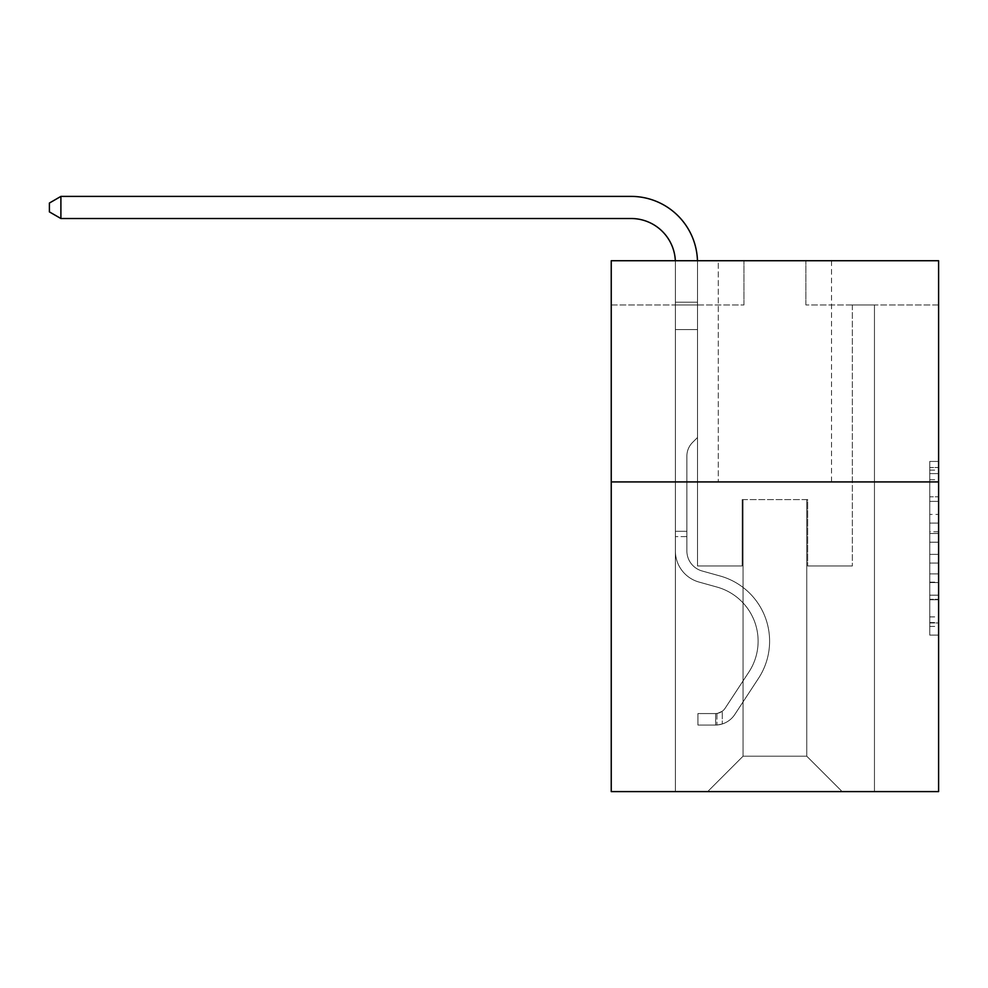 <?xml version="1.0" encoding="UTF-8"?>
<svg xmlns="http://www.w3.org/2000/svg" width="988" height="988" viewBox="0 0 988 988"><rect width="100%" height="100%" fill="white"/><g stroke="black" fill="none" stroke-linecap="round" stroke-linejoin="round"><path stroke-width="0.74" stroke-dasharray="4.94 3.71" d="M929.757 514.415L929.757 542.202L938.6 542.202L938.6 626.441L938.6 470.115L938.6 542.202L929.757 542.202L929.757 467.509L929.757 635.123L929.757 461.433L929.757 622.971L938.6 622.971L929.757 622.971L938.6 622.971L929.757 622.971L929.757 595.184L929.757 635.123L938.6 635.123L938.6 461.433L938.6 622.539L938.6 554.354L929.757 554.354L938.6 554.354L938.6 595.184L938.6 473.598L929.757 473.598L938.6 473.598L938.6 635.123L938.6 470.115L938.6 635.123L929.757 635.123L929.757 461.433L938.6 461.433L938.6 470.115L938.6 461.433L938.6 470.115L938.6 461.433L938.6 467.509L938.6 461.433L929.757 461.433L929.757 473.598L938.6 473.598L929.757 473.598L929.757 514.415L938.6 514.415M831.538 260.733L831.538 481.922L718.288 481.922L831.538 481.922L718.288 481.922L831.538 481.922L831.538 260.733L718.288 260.733L718.288 481.922L718.288 260.733L831.538 260.733M938.6 531.779L938.6 523.097L938.6 531.779L929.757 531.779L929.757 496.828L929.757 599.741L929.757 573.904L938.6 573.904L929.757 573.904L929.757 635.123L938.6 635.123L929.757 635.123L938.6 635.123L929.757 635.123L929.757 461.433L938.6 461.433L929.757 461.433L938.6 461.433L929.757 461.433L929.757 531.779L938.6 531.779M938.6 481.922L938.6 791.598L611.239 791.598L611.239 481.922L938.6 481.922L938.6 260.733L805.887 260.733L938.6 260.733L938.6 304.971L938.6 260.733L611.239 260.733L743.952 260.733L611.239 260.733L611.239 481.922L938.6 481.922L611.239 481.922M675.384 791.598L874.454 791.598L874.454 304.971L852.335 304.971L874.454 304.971L852.335 304.971L874.454 304.971L852.335 304.971L874.454 304.971L852.335 304.971L874.454 304.971L852.335 304.971L874.454 304.971L852.335 304.971L874.454 304.971L852.335 304.971L874.454 304.971L852.335 304.971L874.454 304.971L852.335 304.971L874.454 304.971L852.335 304.971L874.454 304.971L852.335 304.971L874.454 304.971L852.335 304.971L874.454 304.971L874.454 791.598L874.454 304.971L874.454 791.598L874.454 304.971L874.454 791.598L874.454 304.971L874.454 791.598L874.454 304.971L874.454 791.598L874.454 304.971L874.454 791.598L874.454 304.971L874.454 791.598L874.454 304.971L874.454 791.598L874.454 304.971L874.454 791.598L874.454 304.971L874.454 791.598L874.454 304.971L874.454 791.598L874.454 304.971L874.454 791.598L675.384 791.598L707.667 791.598L675.384 791.598L707.667 791.598L675.384 791.598L707.667 791.598L675.384 791.598L707.667 791.598L675.384 791.598L707.667 791.598L675.384 791.598L707.667 791.598L675.384 791.598L707.667 791.598L675.384 791.598L707.667 791.598L675.384 791.598L707.667 791.598L675.384 791.598L707.667 791.598L675.384 791.598L707.667 791.598L675.384 791.598L675.384 304.971L697.503 304.971L675.384 304.971L697.503 304.971L675.384 304.971L697.503 304.971L675.384 304.971L697.503 304.971L675.384 304.971L697.503 304.971L675.384 304.971L697.503 304.971L675.384 304.971L697.503 304.971L675.384 304.971L697.503 304.971L675.384 304.971L697.503 304.971L675.384 304.971L697.503 304.971L675.384 304.971L697.503 304.971L675.384 304.971L697.503 304.971L675.384 304.971L675.384 791.598M938.6 304.971L805.887 304.971L938.6 304.971M611.239 304.971L743.952 304.971L611.239 304.971L611.239 260.733L611.239 304.971M743.062 756.203L743.062 499.619L743.062 756.203L743.062 499.619L806.764 499.619L806.764 756.203L743.062 756.203L707.667 791.598L743.062 756.203L743.062 499.619L743.062 756.203L743.062 499.619L742.186 499.619L742.186 565.976L697.503 565.976L697.503 304.971L697.503 565.976L697.503 304.971L697.503 565.976L697.503 304.971L697.503 565.976L697.503 304.971L697.503 565.976L697.503 304.971L697.503 565.976L697.503 304.971L697.503 565.976L697.503 304.971L697.503 565.976L697.503 304.971L697.503 565.976L697.503 304.971L697.503 565.976L697.503 304.971L697.503 565.976L697.503 304.971L697.503 565.976L697.503 304.971L697.503 565.976L742.186 565.976L697.503 565.976L742.186 565.976L697.503 565.976L742.186 565.976L697.503 565.976L742.186 565.976L697.503 565.976L742.186 565.976L697.503 565.976L742.186 565.976L697.503 565.976L742.186 565.976L697.503 565.976L742.186 565.976L697.503 565.976L742.186 565.976L697.503 565.976L742.186 565.976L697.503 565.976L742.186 565.976L697.503 565.976L742.186 565.976L742.186 499.619L742.186 565.976L742.186 499.619L742.186 565.976L742.186 499.619L742.186 565.976L742.186 499.619L742.186 565.976L742.186 499.619L742.186 565.976L742.186 499.619L742.186 565.976L742.186 499.619L742.186 565.976L742.186 499.619L742.186 565.976L742.186 499.619L742.186 565.976L742.186 499.619L742.186 565.976L742.186 499.619L742.186 565.976L742.186 499.619L743.062 499.619L742.186 499.619L743.062 499.619L742.186 499.619L743.062 499.619L742.186 499.619L743.062 499.619L742.186 499.619L743.062 499.619L742.186 499.619L743.062 499.619L742.186 499.619L743.062 499.619L742.186 499.619L743.062 499.619L742.186 499.619L743.062 499.619L742.186 499.619L743.062 499.619L742.186 499.619L743.062 499.619L742.186 499.619L743.062 499.619L743.062 756.203L707.667 791.598L743.062 756.203L743.062 499.619L743.062 756.203L707.667 791.598L743.062 756.203L743.062 499.619L743.062 756.203L707.667 791.598L743.062 756.203L743.062 499.619L743.062 756.203L707.667 791.598L743.062 756.203L743.062 499.619L743.062 756.203L707.667 791.598L743.062 756.203L743.062 499.619L743.062 756.203L707.667 791.598L743.062 756.203L743.062 499.619L743.062 756.203L707.667 791.598L743.062 756.203L743.062 499.619L743.062 756.203L707.667 791.598L743.062 756.203L743.062 499.619L743.062 756.203L707.667 791.598L743.062 756.203L743.062 499.619L743.062 756.203L707.667 791.598L743.062 756.203L707.667 791.598L743.062 756.203L806.764 756.203L806.764 499.619L806.764 756.203L842.159 791.598L806.764 756.203L806.764 499.619L806.764 756.203L842.159 791.598L806.764 756.203L806.764 499.619L806.764 756.203L842.159 791.598L806.764 756.203L806.764 499.619L806.764 756.203L842.159 791.598L806.764 756.203L806.764 499.619L806.764 756.203L842.159 791.598L806.764 756.203L806.764 499.619L806.764 756.203L842.159 791.598L806.764 756.203L806.764 499.619L806.764 756.203L842.159 791.598L806.764 756.203L806.764 499.619L806.764 756.203L842.159 791.598L806.764 756.203L806.764 499.619L806.764 756.203L842.159 791.598L806.764 756.203L806.764 499.619L806.764 756.203L842.159 791.598L806.764 756.203L806.764 499.619L806.764 756.203L842.159 791.598L806.764 756.203L806.764 499.619L806.764 756.203L842.159 791.598L806.764 756.203L806.764 499.619L743.062 499.619L743.062 756.203L707.667 791.598L743.062 756.203M807.653 499.619L806.764 499.619L807.653 499.619L806.764 499.619L807.653 499.619L806.764 499.619L807.653 499.619L806.764 499.619L807.653 499.619L806.764 499.619L807.653 499.619L806.764 499.619L807.653 499.619L806.764 499.619L807.653 499.619L806.764 499.619L807.653 499.619L806.764 499.619L807.653 499.619L806.764 499.619L807.653 499.619L806.764 499.619L807.653 499.619L806.764 499.619L807.653 499.619L807.653 565.976L807.653 499.619M842.159 791.598L806.764 756.203L842.159 791.598M805.887 304.971L805.887 260.733L805.887 304.971M743.952 304.971L743.952 260.733L743.952 304.971M852.335 304.971L852.335 565.976L807.653 565.976L852.335 565.976L807.653 565.976L852.335 565.976L807.653 565.976L852.335 565.976L807.653 565.976L852.335 565.976L807.653 565.976L852.335 565.976L807.653 565.976L852.335 565.976L807.653 565.976L852.335 565.976L807.653 565.976L852.335 565.976L807.653 565.976L852.335 565.976L807.653 565.976L852.335 565.976L807.653 565.976L852.335 565.976L807.653 565.976L852.335 565.976L852.335 304.971M929.757 542.202L938.6 542.202L929.757 542.202M929.757 467.509L929.757 461.433L929.757 467.509L938.6 467.509L929.757 467.509M929.757 599.308L929.757 563.049L929.757 599.308L938.6 599.308L929.757 599.308M929.757 563.049L929.757 554.354L938.6 554.354L929.757 554.354L929.757 563.049L938.6 563.049L929.757 563.049M929.757 496.828L929.757 473.598L929.757 496.828L938.6 496.828L929.757 496.828M929.757 461.433L938.6 461.433L929.757 461.433L929.757 470.115L929.757 461.433L938.6 461.433M929.757 635.123L938.6 635.123L929.757 635.123L929.757 626.441L929.757 635.123M675.384 536.608L675.384 262.759A44.238 44.238 0 0 0 631.134 218.521L60.898 218.521L60.898 196.402L631.134 196.402A66.357 66.357 0 0 1 697.503 262.759L697.503 329.56L675.384 329.56L675.384 262.759A44.238 44.238 0 0 0 675.335 260.733A44.238 44.238 178.8 0 1 675.384 262.759A44.238 44.238 178.8 0 0 631.134 218.521L60.898 218.521L49.4 211.889L49.4 203.046L49.4 211.889L60.898 218.521L60.898 196.402L60.898 218.521L49.4 211.889L49.4 203.046L60.898 196.402L49.4 203.046L49.4 211.889L60.898 218.521L60.898 196.402L631.134 196.402A66.357 66.357 0 0 1 697.503 262.759L697.503 302.192L675.384 302.192L675.384 329.56L675.384 302.192L697.503 302.192L697.503 437.511L692.514 442.488A19.229 19.229 0 0 0 686.882 456.086A19.229 19.229 0 0 1 692.514 442.488L697.503 437.511L697.503 329.56L675.384 329.56L675.384 262.759A44.238 44.238 178.8 0 0 631.134 218.521L60.898 218.521L49.4 211.889L49.4 203.046L60.898 196.402L631.134 196.402A66.357 66.357 -1.2 0 1 697.503 262.759L697.503 302.192L675.384 302.192L675.384 262.759A44.238 44.238 178.8 0 0 675.335 260.733A44.238 44.238 178.8 0 1 675.384 262.759A44.238 44.238 178.8 0 0 631.134 218.521L60.898 218.521L60.898 196.402L60.898 218.521L49.4 211.889L60.898 218.521L60.898 196.402L49.4 203.046L49.4 211.889L49.4 203.046L60.898 196.402L631.134 196.402A66.357 66.357 -1.2 0 1 697.503 262.759L697.503 329.56L697.503 302.192L675.384 302.192L675.384 329.56L675.384 302.192L697.503 302.192L697.503 329.56L675.384 329.56L675.384 262.759A44.238 44.238 178.8 0 0 631.134 218.521L60.898 218.521L49.4 211.889L60.898 218.521L60.898 196.402L631.134 196.402A66.357 66.357 -1.2 0 1 697.503 262.759L697.503 302.192L675.384 302.192L675.384 262.759A44.238 44.238 178.8 0 0 675.335 260.733A44.238 44.238 178.8 0 1 675.384 262.759A44.238 44.238 178.8 0 0 631.134 218.521L60.898 218.521L49.4 211.889L49.4 203.046L49.4 211.889L60.898 218.521L60.898 196.402L60.898 218.521L49.4 211.889L49.4 203.046L60.898 196.402L49.4 203.046L49.4 211.889L60.898 218.521L60.898 196.402L631.134 196.402A66.357 66.357 -1.2 0 1 697.503 262.759L697.503 437.511L692.514 442.488A19.229 19.229 178.8 0 0 686.882 456.086A19.229 19.229 -1.2 0 1 692.514 442.488L697.503 437.511L697.503 329.56L675.384 329.56L675.384 302.192L675.384 329.56L675.384 302.192L697.503 302.192L675.384 302.192L675.384 262.759A44.238 44.238 178.8 0 0 631.134 218.521L60.898 218.521L49.4 211.889L49.4 203.046L60.898 196.402L631.134 196.402A66.357 66.357 -1.2 0 1 697.503 262.759L697.503 329.56L697.503 302.192L675.384 302.192L675.384 262.759A44.238 44.238 178.8 0 0 675.335 260.733A44.238 44.238 178.8 0 1 675.384 262.759A44.238 44.238 178.8 0 0 631.134 218.521L60.898 218.521L60.898 196.402L60.898 218.521L49.4 211.889L60.898 218.521L60.898 196.402L49.4 203.046L49.4 211.889L49.4 203.046L60.898 196.402L631.134 196.402A66.357 66.357 -1.2 0 1 697.503 262.759L697.503 329.56L675.384 329.56L675.384 302.192L675.384 329.56L675.384 302.192L697.503 302.192L675.384 302.192L675.384 262.759A44.238 44.238 178.8 0 0 631.134 218.521L60.898 218.521L49.4 211.889L60.898 218.521L60.898 196.402L631.134 196.402A66.357 66.357 -1.2 0 1 697.503 262.759L697.503 437.511L692.514 442.488A19.229 19.229 178.8 0 0 686.882 456.086A19.229 19.229 -1.2 0 1 692.514 442.488L697.503 437.511L697.503 329.56L675.384 329.56L675.384 262.759A44.238 44.238 178.8 0 0 675.335 260.733A44.238 44.238 178.8 0 1 675.384 262.759A44.238 44.238 178.8 0 0 631.134 218.521L60.898 218.521L49.4 211.889L49.4 203.046L49.4 211.889L60.898 218.521L60.898 196.402L60.898 218.521L631.134 218.521L60.898 218.521L60.898 196.402L49.4 203.046L60.898 196.402L631.134 196.402A66.357 66.357 -1.2 0 1 697.503 262.759L697.503 302.192L675.384 302.192L675.384 329.56L675.384 302.192L697.503 302.192L697.503 329.56L697.503 302.192L675.384 302.192L675.384 262.759A44.238 44.238 178.8 0 0 631.134 218.521L60.898 218.521L631.134 218.521L60.898 218.521L60.898 196.402L631.134 196.402A66.357 66.357 -1.2 0 1 697.503 262.759L697.503 329.56L675.384 329.56L675.384 550.946A32.295 32.295 0 0 0 698.998 582.056A32.295 32.295 0 0 1 675.384 550.946L675.384 329.56L675.384 550.946A32.295 32.295 178.8 0 0 698.998 582.056A32.295 32.295 0 0 1 675.384 550.946L675.384 329.56L675.384 550.946A32.295 32.295 178.8 0 0 698.998 582.056A32.295 32.295 0 0 1 675.384 550.946L675.384 329.56L697.503 329.56L697.503 437.511L692.514 442.488A19.229 19.229 178.8 0 0 686.882 456.086A19.229 19.229 -1.2 0 1 692.514 442.488L697.503 437.511L697.503 302.192L675.384 302.192L675.384 262.759A44.238 44.238 178.8 0 0 675.335 260.733A44.238 44.238 178.8 0 1 675.384 262.759A44.238 44.238 178.8 0 0 631.134 218.521L60.898 218.521L60.898 196.402L49.4 203.046L49.4 211.889L49.4 203.046L60.898 196.402L631.134 196.402A66.357 66.357 -1.2 0 1 697.503 262.759L697.503 329.56L675.384 329.56L675.384 550.946A32.295 32.295 178.8 0 0 698.998 582.056L717.004 587.07L698.998 582.056A32.295 32.295 -1.2 0 1 675.384 550.946L675.384 329.56L697.503 329.56L697.503 437.511L692.514 442.488A19.229 19.229 178.8 0 0 686.882 456.086A19.229 19.229 -1.2 0 1 692.514 442.488L697.503 437.511L697.503 302.192L675.384 302.192L675.384 550.946A32.295 32.295 178.8 0 0 698.998 582.056A32.295 32.295 -1.2 0 1 675.384 550.946L675.384 329.56L697.503 329.56L697.503 437.511L692.514 442.488A19.229 19.229 178.8 0 0 686.882 456.086A19.229 19.229 -1.2 0 1 692.514 442.488L697.503 437.511L697.503 329.56L675.384 329.56L675.384 550.946A32.295 32.295 178.8 0 0 698.998 582.056A32.295 32.295 -1.2 0 1 675.384 550.946L675.384 329.56L697.503 329.56L697.503 302.192L697.503 437.511L692.514 442.488A19.229 19.229 178.8 0 0 686.882 456.086A19.229 19.229 -1.2 0 1 692.514 442.488L697.503 437.511L697.503 329.56L675.384 329.56L675.384 550.946A32.295 32.295 178.8 0 0 698.998 582.056L717.004 587.07L698.998 582.056A32.295 32.295 -1.2 0 1 675.384 550.946L675.384 302.192L697.503 302.192L675.384 302.192L675.384 262.759L675.384 302.192L697.503 302.192L697.503 262.759L697.503 329.56L675.384 329.56L697.503 329.56L697.503 437.511L692.514 442.488A19.229 19.229 178.8 0 0 686.882 456.086A19.229 19.229 -1.2 0 1 692.514 442.488L697.503 437.511L697.503 262.759L697.503 302.192L675.384 302.192L675.384 262.759L675.384 550.946A32.295 32.295 178.8 0 0 698.998 582.056A32.295 32.295 -1.2 0 1 675.384 550.946L675.384 329.56L697.503 329.56L697.503 437.511L692.514 442.488A19.229 19.229 178.8 0 0 686.882 456.086A19.229 19.229 -1.2 0 1 692.514 442.488L697.503 437.511L697.503 329.56L675.384 329.56L675.384 550.946A32.295 32.295 178.8 0 0 698.998 582.056A32.295 32.295 -1.2 0 1 675.384 550.946L675.384 262.759L675.384 302.192L697.503 302.192L697.503 262.759L697.503 329.56L675.384 329.56L697.503 329.56L697.503 437.511L692.514 442.488A19.229 19.229 178.8 0 0 686.882 456.086A19.229 19.229 -1.2 0 1 692.514 442.488L697.503 437.511L697.503 262.759L697.503 302.192L675.384 302.192L675.384 262.759L675.384 550.946A32.295 32.295 178.8 0 0 698.998 582.056L717.004 587.07A56.18 56.18 0 0 1 748.904 672.013A56.18 56.18 0 0 0 717.004 587.07L698.998 582.056A32.295 32.295 -1.2 0 1 675.384 550.946L675.384 329.56L697.503 329.56L697.503 437.511L692.514 442.488A19.229 19.229 178.8 0 0 686.882 456.086A19.229 19.229 -1.2 0 1 692.514 442.488L697.503 437.511L697.503 329.56L675.384 329.56L675.384 550.946A32.295 32.295 178.8 0 0 698.998 582.056A32.295 32.295 -1.2 0 1 675.384 550.946L675.384 262.759L675.384 302.192L697.503 302.192L697.503 262.759L697.503 329.56L675.384 329.56L697.503 329.56L697.503 437.511L692.514 442.488A19.229 19.229 178.8 0 0 686.882 456.086A19.229 19.229 -1.2 0 1 692.514 442.488L697.503 437.511L697.503 262.759L697.503 302.192L675.384 302.192L675.384 262.759L675.384 550.946L675.384 536.608L686.882 536.608L686.882 531.297L675.384 531.297L686.882 531.297L686.882 550.946L686.882 456.086L686.882 550.946A20.797 20.797 0 0 0 702.085 570.978A20.797 20.797 0 0 1 686.882 550.946L686.882 456.086L686.882 550.946L686.882 531.297L675.384 531.297L686.882 531.297L686.882 550.946A20.797 20.797 178.8 0 0 702.085 570.978A20.797 20.797 0 0 1 686.882 550.946L686.882 456.086L686.882 550.946A20.797 20.797 178.8 0 0 702.085 570.978A20.797 20.797 0 0 1 686.882 550.946L686.882 456.086L686.882 550.946L686.882 531.297L675.384 531.297L686.882 531.297L686.882 550.946A20.797 20.797 178.8 0 0 702.085 570.978L720.091 575.992L702.085 570.978A20.797 20.797 -1.2 0 1 686.882 550.946L686.882 456.086L686.882 550.946A20.797 20.797 178.8 0 0 702.085 570.978A20.797 20.797 -1.2 0 1 686.882 550.946L686.882 456.086L686.882 550.946L686.882 531.297L675.384 531.297L686.882 531.297L686.882 550.946A20.797 20.797 178.8 0 0 702.085 570.978A20.797 20.797 -1.2 0 1 686.882 550.946L686.882 456.086L686.882 550.946A20.797 20.797 178.8 0 0 702.085 570.978L720.091 575.992L702.085 570.978A20.797 20.797 -1.2 0 1 686.882 550.946L686.882 456.086L686.882 550.946L686.882 531.297L675.384 531.297L686.882 531.297L686.882 550.946A20.797 20.797 178.8 0 0 702.085 570.978A20.797 20.797 -1.2 0 1 686.882 550.946L686.882 456.086L686.882 550.946A20.797 20.797 178.8 0 0 702.085 570.978A20.797 20.797 -1.2 0 1 686.882 550.946L686.882 456.086L686.882 550.946L686.882 531.297L675.384 531.297L686.882 531.297L686.882 550.946A20.797 20.797 178.8 0 0 702.085 570.978L720.091 575.992L702.085 570.978A20.797 20.797 -1.2 0 1 686.882 550.946L686.882 456.086L686.882 550.946A20.797 20.797 178.8 0 0 702.085 570.978A20.797 20.797 -1.2 0 1 686.882 550.946L686.882 456.086L686.882 550.946L686.882 536.608L675.384 536.608M715.633 725.056A23.453 23.453 0 0 0 734.8 714.472L758.512 678.324A67.69 67.69 0 0 0 720.091 575.992A67.69 67.69 0 0 1 758.512 678.324A67.69 67.69 0 0 0 720.091 575.992L702.085 570.978A20.797 20.797 -1.2 0 1 686.882 550.946A20.797 20.797 178.8 0 0 702.085 570.978L720.091 575.992L702.085 570.978A20.797 20.797 -1.2 0 1 686.882 550.946A20.797 20.797 -1.2 0 0 702.085 570.978A20.797 20.797 -1.2 0 1 686.882 550.946A20.797 20.797 -1.2 0 0 702.085 570.978L720.091 575.992L702.085 570.978A20.797 20.797 -1.2 0 1 686.882 550.946A20.797 20.797 -1.2 0 0 702.085 570.978L720.091 575.992A67.69 67.69 -1.2 0 1 758.512 678.324A67.69 67.69 0 0 0 720.091 575.992L702.085 570.978A20.797 20.797 -1.2 0 1 686.882 550.946A20.797 20.797 -1.2 0 0 702.085 570.978A20.797 20.797 -1.2 0 1 686.882 550.946A20.797 20.797 -1.2 0 0 702.085 570.978L720.091 575.992L702.085 570.978A20.797 20.797 -1.2 0 1 686.882 550.946A20.797 20.797 -1.2 0 0 702.085 570.978L720.091 575.992L702.085 570.978A20.797 20.797 -1.2 0 1 686.882 550.946A20.797 20.797 -1.2 0 0 702.085 570.978A20.797 20.797 -1.2 0 1 686.882 550.946A20.797 20.797 -1.2 0 0 702.085 570.978L720.091 575.992A67.69 67.69 -1.2 0 1 758.512 678.324L734.8 714.472L758.512 678.324A67.69 67.69 178.8 0 0 720.091 575.992L702.085 570.978A20.797 20.797 -1.2 0 1 686.882 550.946A20.797 20.797 -1.2 0 0 702.085 570.978L720.091 575.992L702.085 570.978A20.797 20.797 -1.2 0 1 686.882 550.946A20.797 20.797 -1.2 0 0 702.085 570.978A20.797 20.797 -1.2 0 1 686.882 550.946A20.797 20.797 -1.2 0 0 702.085 570.978L720.091 575.992L702.085 570.978A20.797 20.797 -1.2 0 1 686.882 550.946A20.797 20.797 -1.2 0 0 702.085 570.978L720.091 575.992A67.69 67.69 -1.2 0 1 758.512 678.324A67.69 67.69 178.8 0 0 720.091 575.992L702.085 570.978L720.091 575.992A67.69 67.69 -1.2 0 1 758.512 678.324A67.69 67.69 178.8 0 0 720.091 575.992L702.085 570.978L720.091 575.992A67.69 67.69 -1.2 0 1 758.512 678.324L734.8 714.472L758.512 678.324A67.69 67.69 178.8 0 0 720.091 575.992L702.085 570.978L720.091 575.992A67.69 67.69 -1.2 0 1 758.512 678.324A67.69 67.69 178.8 0 0 720.091 575.992L702.085 570.978L720.091 575.992A67.69 67.69 -1.2 0 1 758.512 678.324A67.69 67.69 178.8 0 0 720.091 575.992L702.085 570.978L720.091 575.992A67.69 67.69 -1.2 0 1 758.512 678.324L734.8 714.472A23.453 23.453 0 0 1 722.277 723.969A23.453 23.453 0 0 0 734.8 714.472L758.512 678.324A67.69 67.69 178.8 0 0 720.091 575.992L702.085 570.978L720.091 575.992A67.69 67.69 -1.2 0 1 758.512 678.324A67.69 67.69 178.8 0 0 720.091 575.992L702.085 570.978L720.091 575.992A67.69 67.69 -1.2 0 1 758.512 678.324A67.69 67.69 178.8 0 0 720.091 575.992L702.085 570.978L720.091 575.992A67.69 67.69 -1.2 0 1 758.512 678.324L734.8 714.472L758.512 678.324A67.69 67.69 178.8 0 0 720.091 575.992A67.69 67.69 178.8 0 1 758.512 678.324A67.69 67.69 178.8 0 0 720.091 575.992A67.69 67.69 178.8 0 1 758.512 678.324L734.8 714.472L758.512 678.324A67.69 67.69 178.8 0 0 720.091 575.992A67.69 67.69 178.8 0 1 758.512 678.324L734.8 714.472A23.453 23.453 -1.2 0 1 722.277 723.969C715.46 725.414 715.46 725.414 722.277 723.969C715.46 725.414 715.46 725.414 722.277 723.969A23.453 23.453 178.8 0 0 734.8 714.472L758.512 678.324A67.69 67.69 178.8 0 0 720.091 575.992A67.69 67.69 178.8 0 1 758.512 678.324A67.69 67.69 178.8 0 0 720.091 575.992A67.69 67.69 178.8 0 1 758.512 678.324L734.8 714.472L758.512 678.324A67.69 67.69 178.8 0 0 720.091 575.992A67.69 67.69 178.8 0 1 758.512 678.324L734.8 714.472L758.512 678.324A67.69 67.69 178.8 0 0 720.091 575.992A67.69 67.69 178.8 0 1 758.512 678.324A67.69 67.69 178.8 0 0 720.091 575.992A67.69 67.69 178.8 0 1 758.512 678.324L734.8 714.472A23.453 23.453 -1.2 0 1 722.277 723.969C715.46 725.414 715.46 725.414 722.277 723.969C715.46 725.414 715.46 725.414 722.277 723.969A23.453 23.453 178.8 0 0 734.8 714.472L758.512 678.324A67.69 67.69 178.8 0 0 720.091 575.992A67.69 67.69 178.8 0 1 758.512 678.324L734.8 714.472L758.512 678.324A67.69 67.69 178.8 0 0 720.091 575.992A67.69 67.69 178.8 0 1 758.512 678.324A67.69 67.69 178.8 0 0 720.091 575.992A67.69 67.69 178.8 0 1 758.512 678.324L734.8 714.472L758.512 678.324A67.69 67.69 178.8 0 0 720.091 575.992A67.69 67.69 178.8 0 1 758.512 678.324L734.8 714.472A23.453 23.453 -1.2 0 1 722.277 723.969C715.46 725.414 715.46 725.414 722.277 723.969C715.46 725.414 715.46 725.414 722.277 723.969A23.453 23.453 178.8 0 0 734.8 714.472L758.512 678.324L734.8 714.472A23.453 23.453 -1.2 0 1 722.277 723.969C715.46 725.414 715.46 725.414 722.277 723.969C715.46 725.414 715.46 725.414 722.277 723.969A23.453 23.453 178.8 0 0 734.8 714.472L758.512 678.324L734.8 714.472A23.453 23.453 -1.2 0 1 722.277 723.969C715.46 725.414 715.46 725.414 722.277 723.969C715.46 725.414 715.46 725.414 722.277 723.969A23.453 23.453 178.8 0 0 734.8 714.472L758.512 678.324L734.8 714.472A23.453 23.453 -1.2 0 1 722.277 723.969C715.46 725.414 715.46 725.414 722.277 723.969C715.46 725.414 715.46 725.414 722.277 723.969A23.453 23.453 178.8 0 0 734.8 714.472L758.512 678.324L734.8 714.472A23.453 23.453 -1.2 0 1 722.277 723.969C715.46 725.414 715.46 725.414 722.277 723.969C715.46 725.414 715.46 725.414 722.277 723.969A23.453 23.453 178.8 0 0 734.8 714.472L758.512 678.324L734.8 714.472A23.453 23.453 -1.2 0 1 722.277 723.969C715.46 725.414 715.46 725.414 722.277 723.969C715.46 725.414 715.46 725.414 722.277 723.969A23.453 23.453 178.8 0 0 734.8 714.472L758.512 678.324L734.8 714.472A23.453 23.453 -1.2 0 1 722.277 723.969C715.46 725.414 715.46 725.414 722.277 723.969C715.46 725.414 715.46 725.414 722.277 723.969A23.453 23.453 178.8 0 0 734.8 714.472L758.512 678.324L734.8 714.472A23.453 23.453 -1.2 0 1 722.277 723.969C715.46 725.414 715.46 725.414 722.277 723.969C715.46 725.414 715.46 725.414 722.277 723.969A23.453 23.453 178.8 0 0 734.8 714.472L758.512 678.324L734.8 714.472A23.453 23.453 -1.2 0 1 722.277 723.969C715.46 725.414 715.46 725.414 722.277 723.969C715.46 725.414 715.46 725.414 722.277 723.969A23.453 23.453 178.8 0 0 734.8 714.472A23.453 23.453 0 0 1 715.633 725.056L715.633 713.546A11.942 11.942 0 0 0 725.18 708.161L748.904 672.013A56.18 56.18 0 0 0 717.004 587.07L698.998 582.056A32.295 32.295 -1.2 0 1 675.384 550.946A32.295 32.295 178.8 0 0 698.998 582.056L717.004 587.07L698.998 582.056A32.295 32.295 -1.2 0 1 675.384 550.946A32.295 32.295 -1.2 0 0 698.998 582.056A32.295 32.295 -1.2 0 1 675.384 550.946A32.295 32.295 -1.2 0 0 698.998 582.056L717.004 587.07A56.18 56.18 -1.2 0 1 748.904 672.013A56.18 56.18 0 0 0 717.004 587.07L698.998 582.056A32.295 32.295 -1.2 0 1 675.384 550.946A32.295 32.295 -1.2 0 0 698.998 582.056L717.004 587.07L698.998 582.056A32.295 32.295 -1.2 0 1 675.384 550.946A32.295 32.295 -1.2 0 0 698.998 582.056A32.295 32.295 -1.2 0 1 675.384 550.946A32.295 32.295 -1.2 0 0 698.998 582.056L717.004 587.07L698.998 582.056A32.295 32.295 -1.2 0 1 675.384 550.946A32.295 32.295 -1.2 0 0 698.998 582.056L717.004 587.07A56.18 56.18 -1.2 0 1 748.904 672.013L725.18 708.161L748.904 672.013A56.18 56.18 178.8 0 0 717.004 587.07L698.998 582.056A32.295 32.295 -1.2 0 1 675.384 550.946A32.295 32.295 -1.2 0 0 698.998 582.056A32.295 32.295 -1.2 0 1 675.384 550.946A32.295 32.295 -1.2 0 0 698.998 582.056L717.004 587.07L698.998 582.056A32.295 32.295 -1.2 0 1 675.384 550.946A32.295 32.295 -1.2 0 0 698.998 582.056L717.004 587.07L698.998 582.056A32.295 32.295 -1.2 0 1 675.384 550.946A32.295 32.295 -1.2 0 0 698.998 582.056A32.295 32.295 -1.2 0 1 675.384 550.946A32.295 32.295 -1.2 0 0 698.998 582.056L717.004 587.07A56.18 56.18 -1.2 0 1 748.904 672.013A56.18 56.18 178.8 0 0 717.004 587.07L698.998 582.056A32.295 32.295 -1.2 0 1 675.384 550.946A32.295 32.295 -1.2 0 0 698.998 582.056L717.004 587.07A56.18 56.18 -1.2 0 1 748.904 672.013A56.18 56.18 178.8 0 0 717.004 587.07L698.998 582.056L717.004 587.07A56.18 56.18 -1.2 0 1 748.904 672.013L725.18 708.161L748.904 672.013A56.18 56.18 178.8 0 0 717.004 587.07L698.998 582.056L717.004 587.07A56.18 56.18 -1.2 0 1 748.904 672.013A56.18 56.18 178.8 0 0 717.004 587.07L698.998 582.056L717.004 587.07A56.18 56.18 -1.2 0 1 748.904 672.013A56.18 56.18 178.8 0 0 717.004 587.07L698.998 582.056L717.004 587.07A56.18 56.18 -1.2 0 1 748.904 672.013L725.18 708.161A11.942 11.942 0 0 1 722.277 711.236C715.571 714.312 715.571 714.312 722.277 711.236C715.571 714.312 715.571 714.312 722.277 711.236A11.942 11.942 0 0 0 725.18 708.161L748.904 672.013A56.18 56.18 178.8 0 0 717.004 587.07L698.998 582.056L717.004 587.07A56.18 56.18 -1.2 0 1 748.904 672.013A56.18 56.18 178.8 0 0 717.004 587.07L698.998 582.056L717.004 587.07A56.18 56.18 -1.2 0 1 748.904 672.013A56.18 56.18 178.8 0 0 717.004 587.07L698.998 582.056L717.004 587.07A56.18 56.18 -1.2 0 1 748.904 672.013L725.18 708.161L748.904 672.013A56.18 56.18 178.8 0 0 717.004 587.07A56.18 56.18 178.8 0 1 748.904 672.013A56.18 56.18 178.8 0 0 717.004 587.07A56.18 56.18 178.8 0 1 748.904 672.013L725.18 708.161L748.904 672.013A56.18 56.18 178.8 0 0 717.004 587.07A56.18 56.18 178.8 0 1 748.904 672.013L725.18 708.161A11.942 11.942 -1.2 0 1 722.277 711.236C715.571 714.312 715.571 714.312 722.277 711.236C715.571 714.312 715.571 714.312 722.277 711.236A11.942 11.942 178.8 0 0 725.18 708.161L748.904 672.013A56.18 56.18 178.8 0 0 717.004 587.07A56.18 56.18 178.8 0 1 748.904 672.013A56.18 56.18 178.8 0 0 717.004 587.07A56.18 56.18 178.8 0 1 748.904 672.013L725.18 708.161L748.904 672.013A56.18 56.18 178.8 0 0 717.004 587.07A56.18 56.18 178.8 0 1 748.904 672.013L725.18 708.161L748.904 672.013A56.18 56.18 178.8 0 0 717.004 587.07A56.18 56.18 178.8 0 1 748.904 672.013A56.18 56.18 178.8 0 0 717.004 587.07A56.18 56.18 178.8 0 1 748.904 672.013L725.18 708.161A11.942 11.942 -1.2 0 1 722.277 711.236C715.571 714.312 715.571 714.312 722.277 711.236C715.571 714.312 715.571 714.312 722.277 711.236A11.942 11.942 178.8 0 0 725.18 708.161L748.904 672.013A56.18 56.18 178.8 0 0 717.004 587.07A56.18 56.18 178.8 0 1 748.904 672.013L725.18 708.161L748.904 672.013A56.18 56.18 178.8 0 0 717.004 587.07A56.18 56.18 178.8 0 1 748.904 672.013A56.18 56.18 178.8 0 0 717.004 587.07A56.18 56.18 178.8 0 1 748.904 672.013L725.18 708.161L748.904 672.013A56.18 56.18 178.8 0 0 717.004 587.07A56.18 56.18 178.8 0 1 748.904 672.013L725.18 708.161A11.942 11.942 -1.2 0 1 722.277 711.236C715.571 714.312 715.571 714.312 722.277 711.236C715.571 714.312 715.571 714.312 722.277 711.236A11.942 11.942 178.8 0 0 725.18 708.161L748.904 672.013L725.18 708.161A11.942 11.942 -1.2 0 1 722.277 711.236C715.571 714.312 715.571 714.312 722.277 711.236C715.571 714.312 715.571 714.312 722.277 711.236A11.942 11.942 178.8 0 0 725.18 708.161L748.904 672.013L725.18 708.161A11.942 11.942 -1.2 0 1 722.277 711.236C715.571 714.312 715.571 714.312 722.277 711.236C715.571 714.312 715.571 714.312 722.277 711.236A11.942 11.942 178.8 0 0 725.18 708.161L748.904 672.013L725.18 708.161A11.942 11.942 -1.2 0 1 722.277 711.236C715.571 714.312 715.571 714.312 722.277 711.236C715.571 714.312 715.571 714.312 722.277 711.236A11.942 11.942 178.8 0 0 725.18 708.161L748.904 672.013L725.18 708.161A11.942 11.942 -1.2 0 1 722.277 711.236C715.571 714.312 715.571 714.312 722.277 711.236C715.571 714.312 715.571 714.312 722.277 711.236A11.942 11.942 178.8 0 0 725.18 708.161L748.904 672.013L725.18 708.161A11.942 11.942 -1.2 0 1 722.277 711.236C715.571 714.312 715.571 714.312 722.277 711.236C715.571 714.312 715.571 714.312 722.277 711.236A11.942 11.942 178.8 0 0 725.18 708.161L748.904 672.013L725.18 708.161A11.942 11.942 -1.2 0 1 722.277 711.236C715.571 714.312 715.571 714.312 722.277 711.236C715.571 714.312 715.571 714.312 722.277 711.236A11.942 11.942 178.8 0 0 725.18 708.161L748.904 672.013L725.18 708.161A11.942 11.942 -1.2 0 1 722.277 711.236C715.571 714.312 715.571 714.312 722.277 711.236C715.571 714.312 715.571 714.312 722.277 711.236A11.942 11.942 178.8 0 0 725.18 708.161L748.904 672.013L725.18 708.161A11.942 11.942 -1.2 0 1 722.277 711.236C715.571 714.312 715.571 714.312 722.277 711.236C715.571 714.312 715.571 714.312 722.277 711.236A11.942 11.942 178.8 0 0 725.18 708.161A11.942 11.942 0 0 1 715.633 713.546L715.633 725.056L697.936 725.056L715.633 725.056A23.453 23.453 178.8 0 0 734.8 714.472A23.453 23.453 178.8 0 1 715.633 725.056L715.633 713.546L697.936 713.558L715.633 713.546A11.942 11.942 178.8 0 0 725.18 708.161A11.942 11.942 178.8 0 1 715.633 713.546L715.633 725.056L697.936 725.056L697.936 713.558L697.936 725.056L715.633 725.056A23.453 23.453 178.8 0 0 734.8 714.472A23.453 23.453 178.8 0 1 715.633 725.056L715.633 713.546L697.936 713.558L715.633 713.546A11.942 11.942 178.8 0 0 725.18 708.161A11.942 11.942 178.8 0 1 715.633 713.546L715.633 725.056L697.936 725.056L697.936 713.558L697.936 725.056L715.633 725.056A23.453 23.453 178.8 0 0 734.8 714.472A23.453 23.453 178.8 0 1 715.633 725.056L715.633 713.546L697.936 713.558L715.633 713.546A11.942 11.942 178.8 0 0 725.18 708.161A11.942 11.942 178.8 0 1 715.633 713.546L715.633 725.056L697.936 725.056L697.936 713.558L697.936 725.056L715.633 725.056A23.453 23.453 178.8 0 0 734.8 714.472A23.453 23.453 178.8 0 1 715.633 725.056L715.633 713.546L697.936 713.558L715.633 713.546A11.942 11.942 178.8 0 0 725.18 708.161A11.942 11.942 178.8 0 1 715.633 713.546L715.633 725.056L697.936 725.056L697.936 713.558L697.936 725.056L715.633 725.056A23.453 23.453 178.8 0 0 734.8 714.472A23.453 23.453 178.8 0 1 715.633 725.056L715.633 713.546L697.936 713.558L715.633 713.546A11.942 11.942 178.8 0 0 725.18 708.161A11.942 11.942 178.8 0 1 715.633 713.546L715.633 725.056L697.936 725.056L697.936 713.558L697.936 725.056L715.633 725.056A23.453 23.453 178.8 0 0 734.8 714.472A23.453 23.453 178.8 0 1 715.633 725.056L715.633 713.546L697.936 713.558L715.633 713.546A11.942 11.942 178.8 0 0 725.18 708.161A11.942 11.942 178.8 0 1 715.633 713.546L715.633 725.056L697.936 725.056L697.936 713.558L697.936 725.056L715.633 725.056A23.453 23.453 178.8 0 0 734.8 714.472A23.453 23.453 178.8 0 1 715.633 725.056L715.633 713.546L697.936 713.558L715.633 713.546A11.942 11.942 178.8 0 0 725.18 708.161A11.942 11.942 178.8 0 1 715.633 713.546L715.633 725.056L697.936 725.056L697.936 713.558L697.936 725.056L715.633 725.056A23.453 23.453 178.8 0 0 734.8 714.472A23.453 23.453 178.8 0 1 715.633 725.056L715.633 713.546L697.936 713.558L715.633 713.546A11.942 11.942 178.8 0 0 725.18 708.161A11.942 11.942 178.8 0 1 715.633 713.546L715.633 725.056L697.936 725.056L697.936 713.558L697.936 725.056L715.633 725.056A23.453 23.453 178.8 0 0 734.8 714.472A23.453 23.453 178.8 0 1 715.633 725.056L715.633 713.546L697.936 713.558L715.633 713.546A11.942 11.942 178.8 0 0 725.18 708.161A11.942 11.942 178.8 0 1 715.633 713.546L715.633 725.056L697.936 725.056L697.936 713.558L697.936 725.056L715.633 725.056A23.453 23.453 178.8 0 0 734.8 714.472A23.453 23.453 178.8 0 1 715.633 725.056L715.633 713.546L697.936 713.558L715.633 713.546A11.942 11.942 178.8 0 0 725.18 708.161A11.942 11.942 178.8 0 1 715.633 713.546L715.633 725.056L697.936 725.056L697.936 713.558L697.936 725.056L715.633 725.056A23.453 23.453 178.8 0 0 734.8 714.472A23.453 23.453 178.8 0 1 715.633 725.056L715.633 713.546L697.936 713.558L715.633 713.546A11.942 11.942 178.8 0 0 725.18 708.161A11.942 11.942 178.8 0 1 715.633 713.546L715.633 725.056L697.936 725.056L697.936 713.558L697.936 725.056L715.633 725.056M631.134 196.402L60.898 196.402L49.4 203.046L49.4 211.889L49.4 203.046L49.4 211.889L60.898 218.521L60.898 196.402L631.134 196.402L60.898 196.402L631.134 196.402L60.898 196.402L60.898 218.521L631.134 218.521L60.898 218.521L631.134 218.521L60.898 218.521L60.898 196.402L631.134 196.402L60.898 196.402L631.134 196.402L60.898 196.402L49.4 203.046L60.898 196.402L49.4 203.046L60.898 196.402L49.4 203.046L60.898 196.402L49.4 203.046L60.898 196.402L631.134 196.402A66.357 66.357 -1.2 0 1 697.503 262.759A66.357 66.357 -1.2 0 0 631.134 196.402A66.357 66.357 -1.2 0 1 697.503 262.759A66.357 66.357 -1.2 0 0 631.134 196.402A66.357 66.357 -1.2 0 1 697.503 262.759A66.357 66.357 -1.2 0 0 631.134 196.402A66.357 66.357 -1.2 0 1 697.503 262.759A66.357 66.357 -1.2 0 0 631.134 196.402A66.357 66.357 -1.2 0 1 697.503 262.759A66.357 66.357 -1.2 0 0 631.134 196.402A66.357 66.357 -1.2 0 1 697.503 262.759A66.357 66.357 -1.2 0 0 697.466 260.733M631.134 218.521L60.898 218.521L631.134 218.521L60.898 218.521L49.4 211.889L60.898 218.521M49.4 203.046L49.4 211.889L49.4 203.046M697.936 713.558L715.189 713.558L697.936 713.558L697.936 725.056L697.936 713.558M722.277 723.969C715.46 725.414 715.46 725.414 722.277 723.969C715.46 725.414 715.46 725.414 722.277 723.969L722.277 711.236L722.277 723.969M929.757 595.184L938.6 595.184L929.757 595.184M929.757 582.154L938.6 582.154M929.757 501.385L938.6 501.385L929.757 501.385M929.757 470.115L938.6 470.115M929.757 626.441L938.6 626.441M929.757 616.895L938.6 616.895M929.757 479.674L938.6 479.674M929.757 533.52L938.6 533.52L929.757 533.52M929.757 582.587L938.6 582.587L929.757 582.587M929.757 599.741L938.6 599.741L929.757 599.741M929.757 523.097L938.6 523.097L929.757 523.097M929.757 622.539L938.6 622.539M929.757 622.971L938.6 622.971M929.757 473.598L938.6 473.598M716.967 713.422L716.967 724.994L716.967 713.422"/><path stroke-width="1.48" d="M938.6 481.922L938.6 791.598L611.239 791.598L611.239 260.733L938.6 260.733L938.6 481.922L611.239 481.922M631.134 218.521A44.238 44.238 178.8 0 1 675.335 260.733A44.238 44.238 178.8 0 0 631.134 218.521A44.238 44.238 178.8 0 1 675.335 260.733A44.238 44.238 178.8 0 0 631.134 218.521A44.238 44.238 178.8 0 1 675.335 260.733A44.238 44.238 178.8 0 0 631.134 218.521A44.238 44.238 178.8 0 1 675.335 260.733A44.238 44.238 178.8 0 0 631.134 218.521A44.238 44.238 178.8 0 1 675.335 260.733A44.238 44.238 178.8 0 0 631.134 218.521A44.238 44.238 178.8 0 1 675.335 260.733A44.238 44.238 0 0 0 631.134 218.521L60.898 218.521L49.4 211.889L49.4 203.046L60.898 196.402L631.134 196.402A66.357 66.357 -1.2 0 1 697.466 260.733M60.898 218.521L60.898 196.402L631.134 196.402"/></g></svg>

